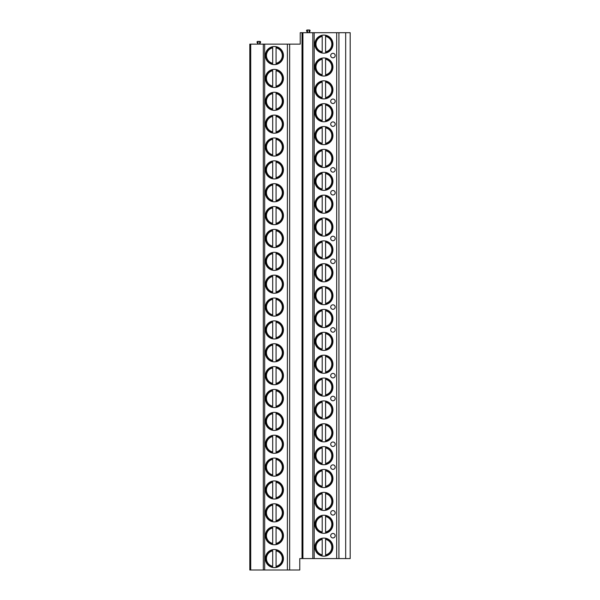 <?xml version="1.0" encoding="UTF-8"?>
<svg xmlns="http://www.w3.org/2000/svg" width="600" height="600" viewBox="0 0 600 600"><rect width="100%" height="100%" fill="white"/><g stroke="black" fill="none" stroke-linecap="round" stroke-linejoin="round"><path stroke-width="0.9" d="M345.683 558.57L345.683 32.7L350.183 32.7L350.183 558.57L299.775 558.57L299.775 570L249.817 570L249.817 44.13L250.718 44.13L250.718 570M345.683 32.7L300.225 32.7L300.225 44.13L289.65 44.13L289.65 570M338.933 558.57L338.933 32.7M314.85 44.13A9.045 9.045 0 0 0 323.903 53.182A9.045 9.045 0 0 0 332.947 44.13A9.045 9.045 0 0 0 323.903 35.085A9.045 9.045 0 0 0 314.85 44.13M314.85 66.998A9.045 9.045 0 0 0 323.903 76.043A9.045 9.045 0 0 0 332.947 66.998A9.045 9.045 0 0 0 323.903 57.953A9.045 9.045 0 0 0 314.85 66.998M314.85 89.858A9.045 9.045 0 0 0 323.903 98.91A9.045 9.045 0 0 0 332.947 89.858A9.045 9.045 0 0 0 323.903 80.812A9.045 9.045 0 0 0 314.85 89.858M314.85 112.725A9.045 9.045 0 0 0 323.903 121.77A9.045 9.045 0 0 0 332.947 112.725A9.045 9.045 0 0 0 323.903 103.68A9.045 9.045 0 0 0 314.85 112.725M314.85 135.585A9.045 9.045 0 0 0 323.903 144.637A9.045 9.045 0 0 0 332.947 135.585A9.045 9.045 0 0 0 323.903 126.54A9.045 9.045 0 0 0 314.85 135.585M314.85 158.453A9.045 9.045 0 0 0 323.903 167.498A9.045 9.045 0 0 0 332.947 158.453A9.045 9.045 0 0 0 323.903 149.407A9.045 9.045 0 0 0 314.85 158.453M314.85 181.312A9.045 9.045 0 0 0 323.903 190.365A9.045 9.045 0 0 0 332.947 181.312A9.045 9.045 0 0 0 323.903 172.267A9.045 9.045 0 0 0 314.85 181.312M314.85 204.18A9.045 9.045 0 0 0 323.903 213.225A9.045 9.045 0 0 0 332.947 204.18A9.045 9.045 0 0 0 323.903 195.135A9.045 9.045 0 0 0 314.85 204.18M314.85 227.04A9.045 9.045 0 0 0 323.903 236.093A9.045 9.045 0 0 0 332.947 227.04A9.045 9.045 0 0 0 323.903 217.995A9.045 9.045 0 0 0 314.85 227.04M314.85 249.907A9.045 9.045 0 0 0 323.903 258.952A9.045 9.045 0 0 0 332.947 249.907A9.045 9.045 0 0 0 323.903 240.862A9.045 9.045 0 0 0 314.85 249.907M314.85 272.767A9.045 9.045 0 0 0 323.903 281.82A9.045 9.045 0 0 0 332.947 272.767A9.045 9.045 0 0 0 323.903 263.722A9.045 9.045 0 0 0 314.85 272.767M314.85 295.635A9.045 9.045 0 0 0 323.903 304.68A9.045 9.045 0 0 0 332.947 295.635A9.045 9.045 0 0 0 323.903 286.59A9.045 9.045 0 0 0 314.85 295.635M314.85 318.495A9.045 9.045 0 0 0 323.903 327.548A9.045 9.045 0 0 0 332.947 318.495A9.045 9.045 0 0 0 323.903 309.45A9.045 9.045 0 0 0 314.85 318.495M314.85 341.362A9.045 9.045 0 0 0 323.903 350.407A9.045 9.045 0 0 0 332.947 341.362A9.045 9.045 0 0 0 323.903 332.317A9.045 9.045 0 0 0 314.85 341.362M314.85 364.222A9.045 9.045 0 0 0 323.903 373.275A9.045 9.045 0 0 0 332.947 364.222A9.045 9.045 0 0 0 323.903 355.178A9.045 9.045 0 0 0 314.85 364.222M314.85 387.09A9.045 9.045 0 0 0 323.903 396.135A9.045 9.045 0 0 0 332.947 387.09A9.045 9.045 0 0 0 323.903 378.045A9.045 9.045 0 0 0 314.85 387.09M314.85 409.95A9.045 9.045 0 0 0 323.903 419.002A9.045 9.045 0 0 0 332.947 409.95A9.045 9.045 0 0 0 323.903 400.905A9.045 9.045 0 0 0 314.85 409.95M314.85 432.817A9.045 9.045 0 0 0 323.903 441.862A9.045 9.045 0 0 0 332.947 432.817A9.045 9.045 0 0 0 323.903 423.772A9.045 9.045 0 0 0 314.85 432.817M314.85 455.678A9.045 9.045 0 0 0 323.903 464.73A9.045 9.045 0 0 0 332.947 455.678A9.045 9.045 0 0 0 323.903 446.632A9.045 9.045 0 0 0 314.85 455.678M314.85 478.545A9.045 9.045 0 0 0 323.903 487.59A9.045 9.045 0 0 0 332.947 478.545A9.045 9.045 0 0 0 323.903 469.5A9.045 9.045 0 0 0 314.85 478.545M314.85 501.405A9.045 9.045 0 0 0 323.903 510.457A9.045 9.045 0 0 0 332.947 501.405A9.045 9.045 0 0 0 323.903 492.36A9.045 9.045 0 0 0 314.85 501.405M314.85 524.273A9.045 9.045 0 0 0 323.903 533.317A9.045 9.045 0 0 0 332.947 524.273A9.045 9.045 0 0 0 323.903 515.227A9.045 9.045 0 0 0 314.85 524.273M314.85 547.132A9.045 9.045 0 0 0 323.903 556.185A9.045 9.045 0 0 0 332.947 547.132A9.045 9.045 0 0 0 323.903 538.088A9.045 9.045 0 0 0 314.85 547.132M335.197 55.568A2.25 2.25 0 0 0 332.947 53.318A2.25 2.25 0 0 0 330.697 55.568A2.25 2.25 0 0 0 332.947 57.818A2.25 2.25 0 0 0 335.197 55.568M335.197 101.295A2.25 2.25 0 0 0 332.947 99.045A2.25 2.25 0 0 0 330.697 101.295A2.25 2.25 0 0 0 332.947 103.545A2.25 2.25 0 0 0 335.197 101.295M335.197 124.155A2.25 2.25 0 0 0 332.947 121.905A2.25 2.25 0 0 0 330.697 124.155A2.25 2.25 0 0 0 332.947 126.405A2.25 2.25 0 0 0 335.197 124.155M335.197 169.882A2.25 2.25 0 0 0 332.947 167.632A2.25 2.25 0 0 0 330.697 169.882A2.25 2.25 0 0 0 332.947 172.132A2.25 2.25 0 0 0 335.197 169.882M335.197 192.75A2.25 2.25 0 0 0 332.947 190.5A2.25 2.25 0 0 0 330.697 192.75A2.25 2.25 0 0 0 332.947 195A2.25 2.25 0 0 0 335.197 192.75M335.197 238.478A2.25 2.25 0 0 0 332.947 236.228A2.25 2.25 0 0 0 330.697 238.478A2.25 2.25 0 0 0 332.947 240.728A2.25 2.25 0 0 0 335.197 238.478M335.197 261.337A2.25 2.25 0 0 0 332.947 259.087A2.25 2.25 0 0 0 330.697 261.337A2.25 2.25 0 0 0 332.947 263.587A2.25 2.25 0 0 0 335.197 261.337M335.197 307.065A2.25 2.25 0 0 0 332.947 304.815A2.25 2.25 0 0 0 330.697 307.065A2.25 2.25 0 0 0 332.947 309.315A2.25 2.25 0 0 0 335.197 307.065M335.197 329.933A2.25 2.25 0 0 0 332.947 327.683A2.25 2.25 0 0 0 330.697 329.933A2.25 2.25 0 0 0 332.947 332.183A2.25 2.25 0 0 0 335.197 329.933M335.197 375.66A2.25 2.25 0 0 0 332.947 373.41A2.25 2.25 0 0 0 330.697 375.66A2.25 2.25 0 0 0 332.947 377.91A2.25 2.25 0 0 0 335.197 375.66M335.197 398.52A2.25 2.25 0 0 0 332.947 396.27A2.25 2.25 0 0 0 330.697 398.52A2.25 2.25 0 0 0 332.947 400.77A2.25 2.25 0 0 0 335.197 398.52M335.197 444.248A2.25 2.25 0 0 0 332.947 441.998A2.25 2.25 0 0 0 330.697 444.248A2.25 2.25 0 0 0 332.947 446.498A2.25 2.25 0 0 0 335.197 444.248M335.197 467.115A2.25 2.25 0 0 0 332.947 464.865A2.25 2.25 0 0 0 330.697 467.115A2.25 2.25 0 0 0 332.947 469.365A2.25 2.25 0 0 0 335.197 467.115M335.197 512.842A2.25 2.25 0 0 0 332.947 510.592A2.25 2.25 0 0 0 330.697 512.842A2.25 2.25 0 0 0 332.947 515.092A2.25 2.25 0 0 0 335.197 512.842M335.197 535.702A2.25 2.25 0 0 0 332.947 533.452A2.25 2.25 0 0 0 330.697 535.702A2.25 2.25 0 0 0 332.947 537.952A2.25 2.25 0 0 0 335.197 535.702M312.825 558.57L312.825 32.7M302.925 558.57L302.925 32.7M302.025 558.57L302.025 32.7M289.65 44.13L263.317 44.13L263.317 570M265.343 55.568A9.045 9.045 0 0 0 274.388 64.613A9.045 9.045 0 0 0 283.44 55.568A9.045 9.045 0 0 0 274.388 46.515A9.045 9.045 0 0 0 265.343 55.568M265.343 78.427A9.045 9.045 0 0 0 274.388 87.472A9.045 9.045 0 0 0 283.44 78.427A9.045 9.045 0 0 0 274.388 69.383A9.045 9.045 0 0 0 265.343 78.427M265.343 101.295A9.045 9.045 0 0 0 274.388 110.34A9.045 9.045 0 0 0 283.44 101.295A9.045 9.045 0 0 0 274.388 92.242A9.045 9.045 0 0 0 265.343 101.295M265.343 124.155A9.045 9.045 0 0 0 274.388 133.2A9.045 9.045 0 0 0 283.44 124.155A9.045 9.045 0 0 0 274.388 115.11A9.045 9.045 0 0 0 265.343 124.155M265.343 147.023A9.045 9.045 0 0 0 274.388 156.067A9.045 9.045 0 0 0 283.44 147.023A9.045 9.045 0 0 0 274.388 137.97A9.045 9.045 0 0 0 265.343 147.023M265.343 169.882A9.045 9.045 0 0 0 274.388 178.928A9.045 9.045 0 0 0 283.44 169.882A9.045 9.045 0 0 0 274.388 160.837A9.045 9.045 0 0 0 265.343 169.882M265.343 192.75A9.045 9.045 0 0 0 274.388 201.795A9.045 9.045 0 0 0 283.44 192.75A9.045 9.045 0 0 0 274.388 183.697A9.045 9.045 0 0 0 265.343 192.75M265.343 215.61A9.045 9.045 0 0 0 274.388 224.655A9.045 9.045 0 0 0 283.44 215.61A9.045 9.045 0 0 0 274.388 206.565A9.045 9.045 0 0 0 265.343 215.61M265.343 238.478A9.045 9.045 0 0 0 274.388 247.522A9.045 9.045 0 0 0 283.44 238.478A9.045 9.045 0 0 0 274.388 229.425A9.045 9.045 0 0 0 265.343 238.478M265.343 261.337A9.045 9.045 0 0 0 274.388 270.382A9.045 9.045 0 0 0 283.44 261.337A9.045 9.045 0 0 0 274.388 252.292A9.045 9.045 0 0 0 265.343 261.337M265.343 284.205A9.045 9.045 0 0 0 274.388 293.25A9.045 9.045 0 0 0 283.44 284.205A9.045 9.045 0 0 0 274.388 275.153A9.045 9.045 0 0 0 265.343 284.205M265.343 307.065A9.045 9.045 0 0 0 274.388 316.11A9.045 9.045 0 0 0 283.44 307.065A9.045 9.045 0 0 0 274.388 298.02A9.045 9.045 0 0 0 265.343 307.065M265.343 329.933A9.045 9.045 0 0 0 274.388 338.978A9.045 9.045 0 0 0 283.44 329.933A9.045 9.045 0 0 0 274.388 320.88A9.045 9.045 0 0 0 265.343 329.933M265.343 352.793A9.045 9.045 0 0 0 274.388 361.837A9.045 9.045 0 0 0 283.44 352.793A9.045 9.045 0 0 0 274.388 343.748A9.045 9.045 0 0 0 265.343 352.793M265.343 375.66A9.045 9.045 0 0 0 274.388 384.705A9.045 9.045 0 0 0 283.44 375.66A9.045 9.045 0 0 0 274.388 366.608A9.045 9.045 0 0 0 265.343 375.66M265.343 398.52A9.045 9.045 0 0 0 274.388 407.565A9.045 9.045 0 0 0 283.44 398.52A9.045 9.045 0 0 0 274.388 389.475A9.045 9.045 0 0 0 265.343 398.52M265.343 421.388A9.045 9.045 0 0 0 274.388 430.433A9.045 9.045 0 0 0 283.44 421.388A9.045 9.045 0 0 0 274.388 412.335A9.045 9.045 0 0 0 265.343 421.388M265.343 444.248A9.045 9.045 0 0 0 274.388 453.293A9.045 9.045 0 0 0 283.44 444.248A9.045 9.045 0 0 0 274.388 435.202A9.045 9.045 0 0 0 265.343 444.248M265.343 467.115A9.045 9.045 0 0 0 274.388 476.16A9.045 9.045 0 0 0 283.44 467.115A9.045 9.045 0 0 0 274.388 458.07A9.045 9.045 0 0 0 265.343 467.115M265.343 489.975A9.045 9.045 0 0 0 274.388 499.02A9.045 9.045 0 0 0 283.44 489.975A9.045 9.045 0 0 0 274.388 480.93A9.045 9.045 0 0 0 265.343 489.975M265.343 512.842A9.045 9.045 0 0 0 274.388 521.888A9.045 9.045 0 0 0 283.44 512.842A9.045 9.045 0 0 0 274.388 503.798A9.045 9.045 0 0 0 265.343 512.842M265.343 535.702A9.045 9.045 0 0 0 274.388 544.748A9.045 9.045 0 0 0 283.44 535.702A9.045 9.045 0 0 0 274.388 526.658A9.045 9.045 0 0 0 265.343 535.702M265.343 558.57A9.045 9.045 0 0 0 274.388 567.615A9.045 9.045 0 0 0 283.44 558.57A9.045 9.045 0 0 0 274.388 549.525A9.045 9.045 0 0 0 265.343 558.57M263.317 44.13L250.718 44.13M259.605 41.43L259.605 44.13L260.535 42.428A0.675 0.675 0 0 0 259.942 41.43L258.03 41.43L258.03 44.13L257.1 42.428A0.675 0.675 0 0 1 257.692 41.43L258.03 41.43M309.112 30L309.112 32.7L310.043 30.997A0.675 0.675 0 0 0 309.45 30L307.538 30L307.538 32.7L306.608 30.997A0.675 0.675 0 0 1 307.2 30L307.538 30M272.7 64.455A9.045 9.045 0 0 0 276.075 64.455L276.075 46.905A8.82 8.82 0 0 1 276.075 64.222L276.075 63.3A7.92 7.92 0 0 0 276.075 47.828L276.075 46.68A9.045 9.045 0 0 0 272.7 46.68L272.7 46.905A8.82 8.82 0 0 0 272.7 64.222L272.7 64.455M272.7 63.3L272.7 47.828A7.92 7.92 0 0 0 272.7 63.3M276.075 46.905A8.82 8.82 0 0 1 276.075 64.222A8.82 8.82 0 0 0 276.075 46.905M276.075 87.315L276.075 87.09A8.82 8.82 0 0 0 276.075 69.773L276.075 69.54A9.045 9.045 0 0 0 272.7 69.54L272.7 69.773A8.82 8.82 0 0 0 272.7 87.09L272.7 87.315M272.7 86.168L272.7 70.688A7.92 7.92 0 0 0 272.7 86.168M276.075 86.168L276.075 70.688A7.92 7.92 0 0 1 276.075 86.168L276.075 87.09L276.075 86.168M276.075 69.773A8.82 8.82 0 0 1 276.075 87.09A8.82 8.82 0 0 0 276.075 69.773M272.7 110.183A9.045 9.045 0 0 0 276.075 110.183L276.075 92.633A8.82 8.82 0 0 1 276.075 109.95L276.075 109.035A7.92 7.92 0 0 0 276.075 93.555L276.075 92.407A9.045 9.045 0 0 0 272.7 92.407L272.7 92.633A8.82 8.82 0 0 0 272.7 109.95L272.7 110.183M272.7 109.035L272.7 93.555A7.92 7.92 0 0 0 272.7 109.035M276.075 92.633A8.82 8.82 0 0 1 276.075 109.95A8.82 8.82 0 0 0 276.075 92.633M272.7 115.267L272.7 115.5A8.82 8.82 0 0 0 272.7 132.817L272.7 133.042M276.075 133.042L276.075 115.5A8.82 8.82 0 0 1 276.075 132.817L276.075 131.895A7.92 7.92 0 0 0 276.075 116.415L276.075 115.267M272.7 131.895L272.7 116.415A7.92 7.92 0 0 0 272.7 131.895M276.075 115.5A8.82 8.82 0 0 1 276.075 132.817A8.82 8.82 0 0 0 276.075 115.5M272.7 138.135L272.7 138.36A8.82 8.82 0 0 0 272.7 155.678L272.7 155.91M276.075 155.91L276.075 138.36A8.82 8.82 0 0 1 276.075 155.678L276.075 154.762A7.92 7.92 0 0 0 276.075 139.282L276.075 138.135M272.7 154.762L272.7 139.282A7.92 7.92 0 0 0 272.7 154.762M276.075 138.36A8.82 8.82 0 0 1 276.075 155.678A8.82 8.82 0 0 0 276.075 138.36M272.7 160.995L272.7 161.227A8.82 8.82 0 0 0 272.7 178.545L272.7 178.77M276.075 178.77L276.075 161.227A8.82 8.82 0 0 1 276.075 178.545L276.075 177.623A7.92 7.92 0 0 0 276.075 162.142L276.075 160.995M272.7 177.623L272.7 162.142A7.92 7.92 0 0 0 272.7 177.623M276.075 161.227A8.82 8.82 0 0 1 276.075 178.545A8.82 8.82 0 0 0 276.075 161.227M272.7 183.863L272.7 184.087A8.82 8.82 0 0 0 272.7 201.405L272.7 201.638A9.045 9.045 0 0 0 276.075 201.638L276.075 184.087A8.82 8.82 0 0 1 276.075 201.405L276.075 200.49A7.92 7.92 0 0 0 276.075 185.01L276.075 183.863M272.7 184.087L272.7 185.01L272.7 184.087A8.82 8.82 0 0 0 272.7 201.405M272.7 200.49L272.7 185.01A7.92 7.92 0 0 0 272.7 200.49M276.075 184.087A8.82 8.82 0 0 1 276.075 201.405A8.82 8.82 0 0 0 276.075 184.087M272.7 224.498A9.045 9.045 0 0 0 276.075 224.498L276.075 206.955A8.82 8.82 0 0 1 276.075 224.272L276.075 223.35A7.92 7.92 0 0 0 276.075 207.87L276.075 206.722A9.045 9.045 0 0 0 272.7 206.722L272.7 206.955A8.82 8.82 0 0 0 272.7 224.272L272.7 224.498M272.7 223.35L272.7 207.87A7.92 7.92 0 0 0 272.7 223.35M276.075 206.955A8.82 8.82 0 0 1 276.075 224.272A8.82 8.82 0 0 0 276.075 206.955M272.7 247.365A9.045 9.045 0 0 0 276.075 247.365L276.075 229.815A8.82 8.82 0 0 1 276.075 247.132L276.075 246.218A7.92 7.92 0 0 0 276.075 230.737L276.075 229.59A9.045 9.045 0 0 0 272.7 229.59L272.7 229.815A8.82 8.82 0 0 0 272.7 247.132L272.7 247.365M272.7 246.218L272.7 230.737A7.92 7.92 0 0 0 272.7 246.218M276.075 229.815A8.82 8.82 0 0 1 276.075 247.132A8.82 8.82 0 0 0 276.075 229.815M272.7 270.225A9.045 9.045 0 0 0 276.075 270.225L276.075 252.683A8.82 8.82 0 0 1 276.075 270L276.075 269.077A7.92 7.92 0 0 0 276.075 253.597L276.075 252.45A9.045 9.045 0 0 0 272.7 252.45L272.7 252.683A8.82 8.82 0 0 0 272.7 270L272.7 270.225M272.7 269.077L272.7 253.597A7.92 7.92 0 0 0 272.7 269.077M276.075 252.683A8.82 8.82 0 0 1 276.075 270A8.82 8.82 0 0 0 276.075 252.683M272.7 293.093A9.045 9.045 0 0 0 276.075 293.093L276.075 275.543A8.82 8.82 0 0 1 276.075 292.86L276.075 291.945A7.92 7.92 0 0 0 276.075 276.465L276.075 275.317A9.045 9.045 0 0 0 272.7 275.317L272.7 275.543A8.82 8.82 0 0 0 272.7 292.86L272.7 293.093M272.7 291.945L272.7 276.465A7.92 7.92 0 0 0 272.7 291.945M276.075 275.543A8.82 8.82 0 0 1 276.075 292.86A8.82 8.82 0 0 0 276.075 275.543M272.7 315.952A9.045 9.045 0 0 0 276.075 315.952L276.075 298.41A8.82 8.82 0 0 1 276.075 315.728L276.075 314.805A7.92 7.92 0 0 0 276.075 299.325L276.075 298.178A9.045 9.045 0 0 0 272.7 298.178L272.7 298.41A8.82 8.82 0 0 0 272.7 315.728L272.7 315.952M272.7 314.805L272.7 299.325A7.92 7.92 0 0 0 272.7 314.805M276.075 298.41A8.82 8.82 0 0 1 276.075 315.728A8.82 8.82 0 0 0 276.075 298.41M272.7 338.82A9.045 9.045 0 0 0 276.075 338.82L276.075 321.27A8.82 8.82 0 0 1 276.075 338.587L276.075 337.673A7.92 7.92 0 0 0 276.075 322.192L276.075 321.045A9.045 9.045 0 0 0 272.7 321.045L272.7 321.27A8.82 8.82 0 0 0 272.7 338.587L272.7 338.82M272.7 337.673L272.7 322.192A7.92 7.92 0 0 0 272.7 337.673M276.075 321.27A8.82 8.82 0 0 1 276.075 338.587A8.82 8.82 0 0 0 276.075 321.27M272.7 361.68A9.045 9.045 0 0 0 276.075 361.68L276.075 344.138A8.82 8.82 0 0 1 276.075 361.455L276.075 360.532A7.92 7.92 0 0 0 276.075 345.053L276.075 343.905A9.045 9.045 0 0 0 272.7 343.905L272.7 344.138A8.82 8.82 0 0 0 272.7 361.455L272.7 361.68M272.7 360.532L272.7 345.053A7.92 7.92 0 0 0 272.7 360.532M276.075 344.138A8.82 8.82 0 0 1 276.075 361.455A8.82 8.82 0 0 0 276.075 344.138M272.7 384.548A9.045 9.045 0 0 0 276.075 384.548L276.075 366.998A8.82 8.82 0 0 1 276.075 384.315L276.075 383.4A7.92 7.92 0 0 0 276.075 367.92L276.075 366.772A9.045 9.045 0 0 0 272.7 366.772L272.7 366.998A8.82 8.82 0 0 0 272.7 384.315L272.7 384.548M272.7 383.4L272.7 367.92A7.92 7.92 0 0 0 272.7 383.4M276.075 366.998A8.82 8.82 0 0 1 276.075 384.315A8.82 8.82 0 0 0 276.075 366.998M272.7 407.408A9.045 9.045 0 0 0 276.075 407.408L276.075 389.865A8.82 8.82 0 0 1 276.075 407.183L276.075 406.26A7.92 7.92 0 0 0 276.075 390.78L276.075 389.632A9.045 9.045 0 0 0 272.7 389.632L272.7 389.865A8.82 8.82 0 0 0 272.7 407.183L272.7 407.408M272.7 406.26L272.7 390.78A7.92 7.92 0 0 0 272.7 406.26M276.075 389.865A8.82 8.82 0 0 1 276.075 407.183A8.82 8.82 0 0 0 276.075 389.865M272.7 430.275A9.045 9.045 0 0 0 276.075 430.275L276.075 412.725A8.82 8.82 0 0 1 276.075 430.043L276.075 429.127A7.92 7.92 0 0 0 276.075 413.647L276.075 412.5A9.045 9.045 0 0 0 272.7 412.5L272.7 412.725A8.82 8.82 0 0 0 272.7 430.043L272.7 430.275M272.7 429.127L272.7 413.647A7.92 7.92 0 0 0 272.7 429.127M276.075 412.725A8.82 8.82 0 0 1 276.075 430.043A8.82 8.82 0 0 0 276.075 412.725M272.7 453.135A9.045 9.045 0 0 0 276.075 453.135L276.075 435.592A8.82 8.82 0 0 1 276.075 452.91L276.075 451.987A7.92 7.92 0 0 0 276.075 436.507L276.075 435.36A9.045 9.045 0 0 0 272.7 435.36L272.7 435.592A8.82 8.82 0 0 0 272.7 452.91L272.7 453.135M272.7 451.987L272.7 436.507A7.92 7.92 0 0 0 272.7 451.987M276.075 435.592A8.82 8.82 0 0 1 276.075 452.91A8.82 8.82 0 0 0 276.075 435.592M272.7 476.002A9.045 9.045 0 0 0 276.075 476.002L276.075 458.452A8.82 8.82 0 0 1 276.075 475.77L276.075 474.855A7.92 7.92 0 0 0 276.075 459.375L276.075 458.228A9.045 9.045 0 0 0 272.7 458.228L272.7 458.452A8.82 8.82 0 0 0 272.7 475.77L272.7 476.002M272.7 474.855L272.7 459.375A7.92 7.92 0 0 0 272.7 474.855M276.075 458.452A8.82 8.82 0 0 1 276.075 475.77A8.82 8.82 0 0 0 276.075 458.452M272.7 498.862A9.045 9.045 0 0 0 276.075 498.862L276.075 481.32A8.82 8.82 0 0 1 276.075 498.638L276.075 497.715A7.92 7.92 0 0 0 276.075 482.235L276.075 481.088A9.045 9.045 0 0 0 272.7 481.088L272.7 481.32A8.82 8.82 0 0 0 272.7 498.638L272.7 498.862M272.7 497.715L272.7 482.235A7.92 7.92 0 0 0 272.7 497.715M276.075 481.32A8.82 8.82 0 0 1 276.075 498.638A8.82 8.82 0 0 0 276.075 481.32M272.7 521.73A9.045 9.045 0 0 0 276.075 521.73L276.075 504.18A8.82 8.82 0 0 1 276.075 521.498L276.075 520.582A7.92 7.92 0 0 0 276.075 505.103L276.075 503.955A9.045 9.045 0 0 0 272.7 503.955L272.7 504.18A8.82 8.82 0 0 0 272.7 521.498L272.7 521.73M272.7 520.582L272.7 505.103A7.92 7.92 0 0 0 272.7 520.582M276.075 504.18A8.82 8.82 0 0 1 276.075 521.498A8.82 8.82 0 0 0 276.075 504.18M272.7 544.59A9.045 9.045 0 0 0 276.075 544.59L276.075 527.048A8.82 8.82 0 0 1 276.075 544.365L276.075 543.442A7.92 7.92 0 0 0 276.075 527.963L276.075 526.815A9.045 9.045 0 0 0 272.7 526.815L272.7 527.048A8.82 8.82 0 0 0 272.7 544.365L272.7 544.59M272.7 543.442L272.7 527.963A7.92 7.92 0 0 0 272.7 543.442M276.075 527.048A8.82 8.82 0 0 1 276.075 544.365A8.82 8.82 0 0 0 276.075 527.048M272.7 567.457A9.045 9.045 0 0 0 276.075 567.457L276.075 549.908A8.82 8.82 0 0 1 276.075 567.225L276.075 566.31A7.92 7.92 0 0 0 276.075 550.83L276.075 549.683A9.045 9.045 0 0 0 272.7 549.683L272.7 549.908A8.82 8.82 0 0 0 272.7 567.225L272.7 567.457M272.7 566.31L272.7 550.83A7.92 7.92 0 0 0 272.7 566.31M276.075 549.908A8.82 8.82 0 0 1 276.075 567.225A8.82 8.82 0 0 0 276.075 549.908M322.207 35.242L322.207 35.475A8.82 8.82 0 0 0 322.207 52.793L322.207 53.017M325.59 53.017L325.59 35.242M322.207 51.87L322.207 36.39A7.92 7.92 0 0 0 322.207 51.87M325.59 35.475L325.59 36.39A7.92 7.92 0 0 1 325.59 51.87L325.59 52.793A8.82 8.82 0 0 0 325.59 35.475A8.82 8.82 0 0 1 325.59 52.793M322.207 58.11L322.207 58.335A8.82 8.82 0 0 0 322.207 75.653L322.207 75.885M325.59 75.885L325.59 58.11M322.207 74.738L322.207 59.258A7.92 7.92 0 0 0 322.207 74.738M325.59 58.335L325.59 59.258A7.92 7.92 0 0 1 325.59 74.738L325.59 75.653A8.82 8.82 0 0 0 325.59 58.335A8.82 8.82 0 0 1 325.59 75.653M322.207 80.97L322.207 81.203A8.82 8.82 0 0 0 322.207 98.52L322.207 98.745M325.59 98.745L325.59 80.97M322.207 97.597L322.207 82.117A7.92 7.92 0 0 0 322.207 97.597M325.59 81.203L325.59 82.117A7.92 7.92 0 0 1 325.59 97.597L325.59 98.52A8.82 8.82 0 0 0 325.59 81.203A8.82 8.82 0 0 1 325.59 98.52M322.207 103.837L322.207 104.062A8.82 8.82 0 0 0 322.207 121.38L322.207 121.613M325.59 121.613L325.59 103.837M322.207 120.465L322.207 104.985A7.92 7.92 0 0 0 322.207 120.465M325.59 104.062L325.59 104.985A7.92 7.92 0 0 1 325.59 120.465L325.59 121.38A8.82 8.82 0 0 0 325.59 104.062A8.82 8.82 0 0 1 325.59 121.38M322.207 126.698L322.207 126.93A8.82 8.82 0 0 0 322.207 144.248L322.207 144.472M325.59 144.472L325.59 126.698M322.207 143.325L322.207 127.845A7.92 7.92 0 0 0 322.207 143.325M325.59 126.93L325.59 127.845A7.92 7.92 0 0 1 325.59 143.325L325.59 144.248A8.82 8.82 0 0 0 325.59 126.93A8.82 8.82 0 0 1 325.59 144.248M322.207 149.565L322.207 149.79A8.82 8.82 0 0 0 322.207 167.108L322.207 167.34M325.59 167.34L325.59 149.565M322.207 166.192L322.207 150.712A7.92 7.92 0 0 0 322.207 166.192M325.59 149.79L325.59 150.712A7.92 7.92 0 0 1 325.59 166.192L325.59 167.108A8.82 8.82 0 0 0 325.59 149.79A8.82 8.82 0 0 1 325.59 167.108M322.207 172.425L322.207 172.657A8.82 8.82 0 0 0 322.207 189.975L322.207 190.2M325.59 190.2L325.59 172.425M322.207 189.053L322.207 173.572A7.92 7.92 0 0 0 322.207 189.053M325.59 172.657L325.59 173.572A7.92 7.92 0 0 1 325.59 189.053L325.59 189.975A8.82 8.82 0 0 0 325.59 172.657A8.82 8.82 0 0 1 325.59 189.975M322.207 195.292L322.207 195.517A8.82 8.82 0 0 0 322.207 212.835L322.207 213.067M325.59 213.067L325.59 195.292M322.207 211.92L322.207 196.44A7.92 7.92 0 0 0 322.207 211.92M325.59 195.517L325.59 196.44A7.92 7.92 0 0 1 325.59 211.92L325.59 212.835A8.82 8.82 0 0 0 325.59 195.517A8.82 8.82 0 0 1 325.59 212.835M322.207 218.153L322.207 218.385A8.82 8.82 0 0 0 322.207 235.702L322.207 235.928M325.59 235.928L325.59 218.153M322.207 234.78L322.207 219.3A7.92 7.92 0 0 0 322.207 234.78M325.59 218.385L325.59 219.3A7.92 7.92 0 0 1 325.59 234.78L325.59 235.702A8.82 8.82 0 0 0 325.59 218.385A8.82 8.82 0 0 1 325.59 235.702M322.207 241.02L322.207 241.245A8.82 8.82 0 0 0 322.207 258.562L322.207 258.795M325.59 258.795L325.59 241.02M322.207 257.647L322.207 242.167A7.92 7.92 0 0 0 322.207 257.647M325.59 241.245L325.59 242.167A7.92 7.92 0 0 1 325.59 257.647L325.59 258.562A8.82 8.82 0 0 0 325.59 241.245A8.82 8.82 0 0 1 325.59 258.562M322.207 263.88L322.207 264.112A8.82 8.82 0 0 0 322.207 281.43L322.207 281.655M325.59 281.655L325.59 263.88M322.207 280.507L322.207 265.028A7.92 7.92 0 0 0 322.207 280.507M325.59 264.112L325.59 265.028A7.92 7.92 0 0 1 325.59 280.507L325.59 281.43A8.82 8.82 0 0 0 325.59 264.112A8.82 8.82 0 0 1 325.59 281.43M322.207 286.748L322.207 286.972A8.82 8.82 0 0 0 322.207 304.29L322.207 304.522M325.59 304.522L325.59 286.748M322.207 303.375L322.207 287.895A7.92 7.92 0 0 0 322.207 303.375M325.59 286.972L325.59 287.895A7.92 7.92 0 0 1 325.59 303.375L325.59 304.29A8.82 8.82 0 0 0 325.59 286.972A8.82 8.82 0 0 1 325.59 304.29M322.207 309.608L322.207 309.84A8.82 8.82 0 0 0 322.207 327.157L322.207 327.382M325.59 327.382L325.59 309.608M322.207 326.235L322.207 310.755A7.92 7.92 0 0 0 322.207 326.235M325.59 309.84L325.59 310.755A7.92 7.92 0 0 1 325.59 326.235L325.59 327.157A8.82 8.82 0 0 0 325.59 309.84A8.82 8.82 0 0 1 325.59 327.157M322.207 332.475L322.207 332.7A8.82 8.82 0 0 0 322.207 350.017L322.207 350.25M325.59 350.25L325.59 332.475M322.207 349.103L322.207 333.623A7.92 7.92 0 0 0 322.207 349.103M325.59 332.7L325.59 333.623A7.92 7.92 0 0 1 325.59 349.103L325.59 350.017A8.82 8.82 0 0 0 325.59 332.7A8.82 8.82 0 0 1 325.59 350.017M322.207 355.335L322.207 355.567A8.82 8.82 0 0 0 322.207 372.885L322.207 373.11M325.59 373.11L325.59 355.335M322.207 371.962L322.207 356.49A7.92 7.92 0 0 0 322.207 371.962M325.59 355.567L325.59 356.49A7.92 7.92 0 0 1 325.59 371.962L325.59 372.885A8.82 8.82 0 0 0 325.59 355.567A8.82 8.82 0 0 1 325.59 372.885M322.207 378.202L322.207 378.428A8.82 8.82 0 0 0 322.207 395.745L322.207 395.978M325.59 395.978L325.59 378.202M322.207 394.83L322.207 379.35A7.92 7.92 0 0 0 322.207 394.83M325.59 378.428L325.59 379.35A7.92 7.92 0 0 1 325.59 394.83L325.59 395.745A8.82 8.82 0 0 0 325.59 378.428A8.82 8.82 0 0 1 325.59 395.745M322.207 401.062L322.207 401.295A8.82 8.82 0 0 0 322.207 418.612L322.207 418.838M325.59 418.838L325.59 401.062M322.207 417.69L322.207 402.217A7.92 7.92 0 0 0 322.207 417.69M325.59 401.295L325.59 402.217A7.92 7.92 0 0 1 325.59 417.69L325.59 418.612A8.82 8.82 0 0 0 325.59 401.295A8.82 8.82 0 0 1 325.59 418.612M322.207 423.93L322.207 424.155A8.82 8.82 0 0 0 322.207 441.472L322.207 441.705M325.59 441.705L325.59 423.93M322.207 440.558L322.207 425.077A7.92 7.92 0 0 0 322.207 440.558M325.59 424.155L325.59 425.077A7.92 7.92 0 0 1 325.59 440.558L325.59 441.472A8.82 8.82 0 0 0 325.59 424.155A8.82 8.82 0 0 1 325.59 441.472M322.207 446.79L322.207 447.022A8.82 8.82 0 0 0 322.207 464.34L322.207 464.565M325.59 464.565L325.59 446.79M322.207 463.418L322.207 447.945A7.92 7.92 0 0 0 322.207 463.418M325.59 447.022L325.59 447.945A7.92 7.92 0 0 1 325.59 463.418L325.59 464.34A8.82 8.82 0 0 0 325.59 447.022A8.82 8.82 0 0 1 325.59 464.34M322.207 469.658L322.207 469.89A8.82 8.82 0 0 0 322.207 487.2L322.207 487.433M325.59 487.433L325.59 469.658M322.207 486.285L322.207 470.805A7.92 7.92 0 0 0 322.207 486.285M325.59 469.89L325.59 470.805A7.92 7.92 0 0 1 325.59 486.285L325.59 487.2A8.82 8.82 0 0 0 325.59 469.89A8.82 8.82 0 0 1 325.59 487.2M322.207 492.518L322.207 492.75A8.82 8.82 0 0 0 322.207 510.067L322.207 510.293M325.59 510.293L325.59 492.518M322.207 509.145L322.207 493.673A7.92 7.92 0 0 0 322.207 509.145M325.59 492.75L325.59 493.673A7.92 7.92 0 0 1 325.59 509.145L325.59 510.067A8.82 8.82 0 0 0 325.59 492.75A8.82 8.82 0 0 1 325.59 510.067M322.207 515.385L322.207 515.618A8.82 8.82 0 0 0 322.207 532.928L322.207 533.16M325.59 533.16L325.59 515.385M322.207 532.013L322.207 516.533A7.92 7.92 0 0 0 322.207 532.013M325.59 515.618L325.59 516.533A7.92 7.92 0 0 1 325.59 532.013L325.59 532.928A8.82 8.82 0 0 0 325.59 515.618A8.82 8.82 0 0 1 325.59 532.928M322.207 538.245L322.207 538.477A8.82 8.82 0 0 0 322.207 555.795L322.207 556.028M325.59 556.028L325.59 538.245M322.207 554.873L322.207 539.4A7.92 7.92 0 0 0 322.207 554.873M325.59 538.477L325.59 539.4A7.92 7.92 0 0 1 325.59 554.873L325.59 555.795A8.82 8.82 0 0 0 325.59 538.477A8.82 8.82 0 0 1 325.59 555.795M336.683 558.57L336.683 32.7M314.175 558.57L314.175 32.7M287.4 44.13L287.4 570M264.668 44.13L264.668 570M272.7 64.222A8.82 8.82 0 0 1 272.7 46.905M272.7 87.09A8.82 8.82 0 0 1 272.7 69.773M272.7 109.95A8.82 8.82 0 0 1 272.7 92.633M272.7 132.817A8.82 8.82 0 0 1 272.7 115.5M272.7 155.678A8.82 8.82 0 0 1 272.7 138.36M272.7 178.545A8.82 8.82 0 0 1 272.7 161.227M272.7 224.272A8.82 8.82 0 0 1 272.7 206.955M272.7 247.132A8.82 8.82 0 0 1 272.7 229.815M272.7 270A8.82 8.82 0 0 1 272.7 252.683M272.7 292.86A8.82 8.82 0 0 1 272.7 275.543M272.7 315.728A8.82 8.82 0 0 1 272.7 298.41M272.7 338.587A8.82 8.82 0 0 1 272.7 321.27M272.7 361.455A8.82 8.82 0 0 1 272.7 344.138M272.7 384.315A8.82 8.82 0 0 1 272.7 366.998M272.7 407.183A8.82 8.82 0 0 1 272.7 389.865M272.7 430.043A8.82 8.82 0 0 1 272.7 412.725M272.7 452.91A8.82 8.82 0 0 1 272.7 435.592M272.7 475.77A8.82 8.82 0 0 1 272.7 458.452M272.7 498.638A8.82 8.82 0 0 1 272.7 481.32M272.7 521.498A8.82 8.82 0 0 1 272.7 504.18M272.7 544.365A8.82 8.82 0 0 1 272.7 527.048M272.7 567.225A8.82 8.82 0 0 1 272.7 549.908M322.207 52.793A8.82 8.82 0 0 1 322.207 35.475M322.207 75.653A8.82 8.82 0 0 1 322.207 58.335M322.207 98.52A8.82 8.82 0 0 1 322.207 81.203M322.207 121.38A8.82 8.82 0 0 1 322.207 104.062M322.207 144.248A8.82 8.82 0 0 1 322.207 126.93M322.207 167.108A8.82 8.82 0 0 1 322.207 149.79M322.207 189.975A8.82 8.82 0 0 1 322.207 172.657M322.207 212.835A8.82 8.82 0 0 1 322.207 195.517M322.207 235.702A8.82 8.82 0 0 1 322.207 218.385M322.207 258.562A8.82 8.82 0 0 1 322.207 241.245M322.207 281.43A8.82 8.82 0 0 1 322.207 264.112M322.207 304.29A8.82 8.82 0 0 1 322.207 286.972M322.207 327.157A8.82 8.82 0 0 1 322.207 309.84M322.207 350.017A8.82 8.82 0 0 1 322.207 332.7M322.207 372.885A8.82 8.82 0 0 1 322.207 355.567M322.207 395.745A8.82 8.82 0 0 1 322.207 378.428M322.207 418.612A8.82 8.82 0 0 1 322.207 401.295M322.207 441.472A8.82 8.82 0 0 1 322.207 424.155M322.207 464.34A8.82 8.82 0 0 1 322.207 447.022M322.207 487.2A8.82 8.82 0 0 1 322.207 469.89M322.207 510.067A8.82 8.82 0 0 1 322.207 492.75M322.207 532.928A8.82 8.82 0 0 1 322.207 515.618M322.207 555.795A8.82 8.82 0 0 1 322.207 538.477"/></g></svg>
